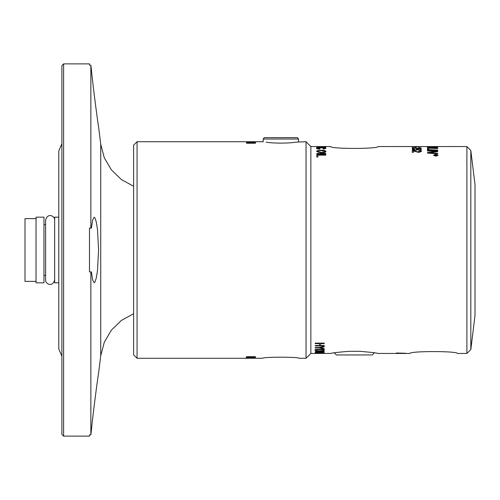 <?xml version="1.0" encoding="UTF-8"?>
<svg xmlns="http://www.w3.org/2000/svg" width="500" height="500" viewBox="0 0 500 500"><rect width="100%" height="100%" fill="white"/><g stroke="black" fill="none" stroke-linecap="round" stroke-linejoin="round"><path stroke-width="0.75" d="M263.212 141.788L263.125 139.006L298.6 139.006L298.512 141.788M324.206 353.413L310.863 353.45L310.863 146.55L306.038 141.725L295.569 142.162C289.387 143.425 272.337 143.425 266.156 142.162C261.681 141.588 261.681 141.588 266.156 142.162M298.6 139.006L297.262 137.631L264.462 137.631L263.125 139.006M91.4 228.106L90.862 228.106L91.4 228.106L92.581 220.156L94.138 217.25L94.981 217.969L96.325 222.106L97.494 229.45L98.581 250L97.494 270.55L96.325 277.894L94.981 282.031L94.138 282.75L92.581 279.844L91.4 271.894L90.862 271.894L91.4 271.894M63.619 436.119L89.481 436.119L89.481 434.831L90.862 434.831L91.4 430.4C93.019 412.788 98.556 371.825 98.581 373.275C98.556 371.825 93.019 412.788 91.4 430.4L90.862 434.831L90.862 271.894L89.481 271.894L89.481 228.106L90.862 228.106L90.862 65.169L91.4 69.6C93.019 87.212 98.556 128.175 98.581 126.725C98.556 128.175 93.019 87.212 91.4 69.6C93.019 87.212 98.556 128.175 98.581 126.725C98.556 128.175 93.019 87.212 91.4 69.6L90.862 65.169L89.481 65.169L89.481 63.881L63.619 63.881L61.894 65.606L61.894 434.394L63.619 436.119L63.619 63.881M98.581 373.275L100.731 355.763L104.288 342.256L111.337 330.188L121.356 320.45L133.619 313.744M36.037 281.381L25 281.381L25 218.619L36.037 218.619M58.794 217.156L54.656 217.156L54.656 282.844L58.794 282.844M36.037 217.156L36.037 282.844L43.963 282.844L43.963 217.156L36.037 217.156M324.206 353.438L330.594 353.45C331.65 352.969 337.756 352.256 348.913 351.319L359.712 351.319C370.863 352.256 376.969 352.969 378.025 353.45L409.906 353.45C409.613 350.969 457.631 350.969 457.337 353.45C457.631 350.969 409.613 350.969 409.906 353.45M374.387 352.819L372.256 354.95L336.362 354.95L334.231 352.819M306.038 141.725L306.038 358.275L298.944 358.275C299.387 356.838 262.337 356.838 262.781 358.275L246.494 358.231A374.812 315.887 -86.9 0 0 248.356 358.188L250.475 357.956L246.494 357.856L255.456 357.856L248.931 358.231A376.081 317.281 92 0 1 246.494 358.263L249.206 358.275M247.138 358.275L137.069 358.275L137.069 141.725L133.619 145.175L133.619 354.825L137.069 358.275M262.781 358.275C262.337 356.838 299.387 356.838 298.944 358.275M246.494 357.188L246.494 356.681L255.456 356.681L255.325 357.381L254.688 357.544L251.025 357.7C247.775 357.694 246.269 357.525 246.494 357.188M246.513 142.413L255.481 142.294L248.444 143.062L255.481 143.244L246.513 143.244L253.55 142.413L246.513 142.375L255.481 142.425M249.225 141.725L255.481 141.769L246.513 141.856A846.906 790.138 -83.4 0 1 249.225 141.806L249.225 141.725A931.256 875.444 -90.1 0 0 247.775 141.725L137.069 141.725M246.513 142.1L255.481 142.1M428.4 146.65L432.044 146.656A2468.531 2413.081 76.2 0 1 437.681 146.719L437.681 146.806A2469.669 2412.425 -107 0 0 431.669 146.725L427.269 146.562L434.462 146.55A2484.55 2432.275 -90 0 1 437.681 146.556L466.894 146.55L466.894 353.45L457.337 353.45M435.831 154.344L438.144 155.244L435.831 156.194L433.525 155.244L435.831 154.344L438.144 155.325M412.163 149.588L414.669 148.931A104.156 8.394 89 0 1 414.762 149.188L413.069 149.588L415.262 150.062L417.3 149.581L416.425 149.2A105.262 13.481 -88.3 0 1 416.556 148.975A3017.094 2892.75 40.7 0 1 421.163 149.169L421.163 150.256L420.112 150.256L420.112 149.369L417.706 149.256L418.269 149.656L415.363 150.369L413.25 150.181L412.163 149.588M415.006 147.55L415.006 147.131L416.112 147.131L416.112 147.55L415.006 147.55M413.088 146.675L421.312 146.794L413.175 146.756M427.438 150.938L427.438 150.562A2475.356 2322.1 36.2 0 1 437.681 151.175L437.681 151.613A640.175 556 125.8 0 0 433.844 152.15L428.994 152.756L431.669 152.919A2499.344 2291.312 30.6 0 1 437.681 153.356L437.681 153.844A2510.363 2294.062 -150 0 0 427.438 153.081L427.438 152.606L436.306 151.456L433.688 151.319A2506.094 2345.281 -144.8 0 0 427.438 150.938M427.438 149.238L427.438 147.938A2475.356 2386.338 50.3 0 1 437.681 148.312L437.681 148.569A2473.056 2377.781 -131.9 0 0 428.6 148.212L428.6 149.288L427.438 149.238M427.438 147.306L427.438 146.819A2475.356 2414.925 68.6 0 1 437.681 146.994L437.612 147.519L435.244 147.844L427.438 147.306M427.438 149.931L427.438 149.594A2475.356 2345.694 39.8 0 1 437.681 150.131L437.681 150.494A2475.356 2337.469 -141.6 0 0 427.438 149.931M415.513 146.556L378.025 146.55C378.319 149.031 330.3 149.031 330.594 146.55C330.3 149.031 378.319 149.031 378.025 146.55M412.319 146.594L413.375 146.588M415.631 146.556L420.406 146.581M421.312 146.55L427.475 146.55M413.375 147.894L413.375 148.688L412.319 148.688L412.319 147.656L418.856 148.463L420.406 148.15L418.606 147.863A104.531 10.525 -89.1 0 1 418.725 147.688L421.312 148.156L418.825 148.688L413.375 147.894M413.375 151.044L413.375 152.413L412.319 152.413L412.319 150.606L418.856 152.037L420.406 151.506L418.606 150.988A104.531 10.213 -88.3 0 1 418.725 150.662C420.812 150.844 421.675 151.125 421.312 151.512L418.825 152.406L413.375 151.044M315.244 352.875L324.206 353.081L315.244 353.319A809.144 754.531 -81.9 0 0 317.956 353.263L317.956 352.975A889.737 832.181 -105.5 0 1 315.244 352.875M315.244 351.706L324.206 351.481L324.206 352.175L321.756 352.625L317.681 352.519A359.312 300.788 101.2 0 1 315.244 352.719L315.244 352.531A358.106 299.062 -77.7 0 0 317.106 352.362L319.181 352.056L319.225 351.706L315.244 351.706M315.244 350.188L315.244 349.331L324.206 349.331L324.075 350.538L323.431 350.844L319.769 351.15C316.525 351.125 315.012 350.8 315.244 350.188M315.244 343.625L315.244 343.119L324.206 343.119L324.206 343.625L320.525 343.625L320.525 345.506L324.206 345.506L324.206 345.956L315.244 345.956L315.244 345.506L319.462 345.506L319.462 343.625L315.244 343.625M396.469 353.075L405.438 353.237L396.469 353.406A809.144 755.206 -84.9 0 0 399.188 353.369L399.188 353.15A889.737 833.706 -102.5 0 1 396.469 353.075M315.244 347.938L315.244 347.55L319.037 347.55L324.206 346.344L324.206 346.863A345.281 271.425 117.7 0 1 321.5 347.469L319.981 347.769L321.569 348.088A340.487 270.119 64.9 0 0 324.206 348.625L324.206 349.031L319.037 347.938L315.244 347.938M316.806 153.919L316.806 153.481L325.775 153.481L325.775 153.919L316.806 153.919M316.656 151.481C317.425 151.094 315.25 150.669 321.175 150.262C324.25 150.287 325.831 150.694 325.931 151.481C325.887 152.262 324.338 152.731 321.275 152.875L316.656 151.481M316.806 147.438L325.775 147.438M317.731 146.581L310.863 146.55M317.731 146.55L330.594 146.55M316.806 147.106L316.806 146.681L325.775 146.681L316.806 147.106M317.675 148.363L319.956 148.881A110.062 26.344 93.1 0 0 319.656 149.144C317.269 148.9 316.269 148.644 316.656 148.381C315.956 148.019 317.525 147.787 321.356 147.675L325.931 148.387L323.319 149.106A109.394 24.906 -93 0 0 323.038 148.856L324.913 148.381C324.963 148.069 323.781 147.9 321.362 147.863L317.675 148.363L319.956 148.969M316.806 157.006L316.806 154.694L325.775 154.694L325.775 155.162L317.869 155.162L317.869 157.006L316.806 157.006M436.706 155L435.956 155.194L436.337 155.438L436.706 155M435.956 155.275L436.706 155.181M434.556 155L437.044 154.844L436.369 155.612L435.669 155.319L434.556 155.681L435.613 155.169L434.556 154.919L437.044 154.919M434.556 155.681L435.531 155.219M433.913 155.244L435.831 156.113L437.762 155.244L435.831 154.488L433.913 155.244L435.831 156.031L437.762 155.244M433.525 155.325L435.831 154.419M412.163 149.669L414.669 149.019A104.075 8.394 89 0 1 414.731 149.188M417.706 149.256L418.269 149.738M416.469 149.213A105.181 13.481 -88.3 0 1 416.556 149.062A3019.438 2895.075 40.6 0 1 421.163 149.25M413.069 149.588L415.262 150.144L417.3 149.581M415.006 147.219L416.112 147.219M419.762 146.719L413.069 146.794L419.762 146.719M420.406 146.794L413.069 146.794M412.163 146.881L413.088 146.762M420.319 146.756L421.25 146.838M427.438 152.688L436.306 151.456M428.994 152.756L431.669 153A2501.256 2293.144 30.6 0 1 437.681 153.438M427.438 150.644A2477.225 2323.931 36.1 0 1 437.681 151.256M427.438 148.025A2477.225 2388.219 50.3 0 1 437.681 148.394M437.681 146.806L437.681 146.806A2470.419 2415.012 76.2 0 0 437.244 146.8M436.519 147.1A2423.406 2359.275 -115.3 0 0 433.3 147.037L435.169 147.65L436.519 147.1M433.3 147.356L435.169 147.738L436.519 147.363M432.137 147.012A2505.956 2443.575 -113.6 0 0 428.6 146.944L428.663 147.338L430.669 147.6L432.137 147.012M428.663 147.419L430.669 147.688L432.137 147.306M427.438 146.906A2477.225 2416.838 68.6 0 1 437.681 147.081M427.438 149.675A2477.225 2347.55 39.8 0 1 437.681 150.213M418.663 147.863A104.45 10.525 -89.1 0 1 418.725 147.775L421.312 148.244M412.319 147.744L418.856 148.544L420.406 148.15M418.638 150.988A104.45 10.213 -88.3 0 1 418.725 150.744L421.312 151.6M412.319 150.688L418.856 152.119L420.406 151.506M254.469 357.956L251.5 357.956M250.475 357.956L246.494 357.856M251.531 358.15L250.569 358.162M255.456 358.05L254.45 358.156M254.4 356.875L247.55 356.794L248.181 357.456L251.044 357.562L254.213 357.369L254.4 356.875L247.55 356.875M255.456 357.081L251.025 357.612C246.994 357.512 245.481 357.344 246.494 357.1M323.263 353.044L321.55 353.006A833.275 776.881 -103.1 0 1 318.919 352.919L318.919 353.244A823.175 767.956 -79.9 0 0 321.406 353.181L323.263 353.131L321.55 353.094A832.756 776.319 -103.1 0 1 318.919 353.006M323.263 353.05L324.206 353.094M317.956 352.975L317.956 352.887A890.306 832.794 -105.5 0 1 315.244 352.788M318.919 353.225L317.956 353.25M323.212 351.706L320.25 351.619L320.25 352.137L321.756 352.469L323.212 352.188L323.212 351.706L320.25 351.706M319.225 351.706L315.244 351.619M324.206 352.094L321.756 352.544L317.681 352.438A359.444 300.963 101.2 0 1 315.244 352.631M323.144 349.656L316.3 349.575L316.931 350.681L319.794 350.881L322.962 350.519L323.144 349.656L316.3 349.656M324.206 350.069L323.431 350.756L319.769 351.062C315.744 350.85 314.231 350.531 315.244 350.106M319.462 343.625L315.244 343.55M324.206 345.881L315.244 345.881M324.206 343.55L320.525 343.625M401.231 353.119A833.275 778.106 -100.2 0 1 400.15 353.094L400.15 353.35A823.175 768.85 -82.9 0 0 402.638 353.306L404.494 353.275L402.781 353.244A832.756 777.537 -100.2 0 1 400.15 353.175M399.188 353.15L399.188 353.069A890.306 834.325 -102.5 0 1 396.469 352.987L396.469 352.956M405.175 353.231L404.494 353.244M400.15 353.312L399.188 353.325M324.206 348.95L319.037 347.856L315.244 347.856M324.206 346.781A345.4 271.581 117.7 0 1 321.5 347.388L319.981 347.769M252.819 141.738A871.619 815.619 -91.9 0 0 250.188 141.725L250.188 141.794A861.594 805.231 -85.2 0 1 252.675 141.762L252.819 141.738M249.225 141.869L250.188 141.812M246.513 143.131L253.55 142.413M248.444 143.062L255.481 143.144M316.806 153.562L325.775 153.562M324.913 151.488L321.163 150.594C318.344 150.769 317.181 151.069 317.675 151.481L321.287 152.463C323.869 152.331 325.075 152.006 324.913 151.488L324.913 151.569C325.075 152.088 323.869 152.413 321.287 152.544L321.287 152.463M321.287 152.544C318.931 152.487 317.725 152.162 317.675 151.562L317.675 151.481M316.656 151.569C316.944 150.762 318.45 150.35 321.175 150.344C324.25 150.369 325.831 150.775 325.931 151.569M316.806 146.762L317.869 146.762M323.038 148.944L324.913 148.381M316.656 148.469C316.869 147.975 318.438 147.738 321.356 147.762C324.312 147.769 325.838 148.006 325.931 148.469M316.806 154.769L325.775 154.769M466.894 146.55L470.825 150.481L470.825 349.519L475 315.519L475 184.481L470.825 150.481M306.038 358.275L310.863 353.45M133.619 186.256L121.356 179.55L111.337 169.812L104.288 157.744L100.731 144.238L100.731 355.763M54.656 279.881C52.7 287.706 45.194 283.956 45.619 279.881L45.619 220.119C47.656 212.237 55.075 216.1 54.656 220.119M61.894 143.681L58.794 151.012L58.794 348.988L61.894 356.319M100.731 144.238L98.581 126.725M43.963 275.344L45.619 275.344M43.963 224.656L45.619 224.656M250.975 141.725L262.781 141.725M470.825 349.519L466.894 353.45"/></g></svg>

